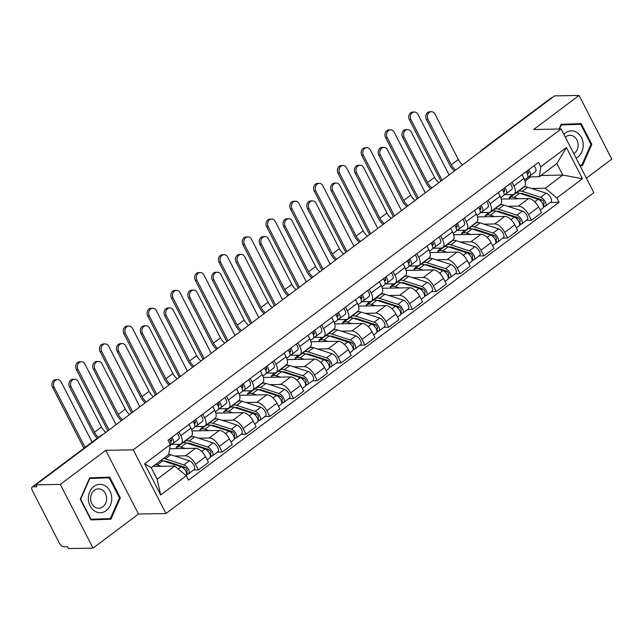 <?xml version="1.0" encoding="UTF-8"?>
<svg xmlns="http://www.w3.org/2000/svg" width="644" height="644" viewBox="0 0 644 644"><rect width="100%" height="100%" fill="white"/><g stroke="black" fill="none" stroke-linecap="round" stroke-linejoin="round"><path stroke-width="0.97" d="M586.386 178.187L611.8 159.132L579.069 95.449L554.54 95.9L35.774 484.868L60.303 484.409L93.034 548.1L138.476 514.025L165.959 513.518L593.849 192.693L561.117 129.009L133.236 449.834L105.745 450.341L60.303 484.409M93.034 548.1L68.505 548.551L67.548 546.7L63.732 546.764A4.363 2.117 -126.9 0 1 59.353 543.101L32.353 490.559A4.363 2.117 -126.9 0 1 32.2 487.017L101.277 435.223A4.363 2.117 53.1 0 1 101.985 435.006L32.908 486.8A4.363 2.117 -126.9 0 0 32.2 487.017M579.069 95.449L533.626 129.516L561.117 129.009M482.903 149.617L482.598 149.625A4.363 2.117 53.1 0 0 481.889 149.851L550.966 98.057A4.363 2.117 53.1 0 1 551.675 97.832L482.598 149.625A4.363 3.598 88.9 0 0 481.793 150.446M32.908 486.8L36.732 486.727L35.774 484.868M174.725 456.016L185.456 455.823A10.03 4.87 53.1 0 1 195.518 464.252L198.424 469.919L208.487 462.376L205.581 456.709A10.03 4.87 -126.9 0 0 195.518 448.272L169.63 448.755M181.165 443.796L191.228 436.246A10.03 4.87 -126.9 0 0 190.882 428.115L180.819 435.666A10.03 4.87 53.1 0 1 181.165 443.796A10.03 4.87 53.1 0 1 179.539 444.312L171.215 444.465M180.819 435.666L178.943 432.019M193.546 470.007L198.424 469.919M190.882 428.115L189.014 424.468M198.513 438.186L209.244 437.984A10.03 4.87 53.1 0 1 219.306 446.421L222.212 452.08L232.275 444.537L229.369 438.87A10.03 4.87 -126.9 0 0 219.306 430.442L192.017 430.941M188.402 438.371L188.869 438.363M202.731 414.181L204.607 417.827A10.03 4.87 53.1 0 1 204.953 425.958A10.03 4.87 53.1 0 1 203.327 426.473L195.011 426.626M178.34 445.64L177.672 444.344M217.334 452.177L222.212 452.08M204.953 425.958L215.024 418.415A10.03 4.87 -126.9 0 0 214.669 410.276L212.802 406.638M222.301 420.347L233.031 420.146A10.03 4.87 53.1 0 1 243.094 428.582L246 434.249L256.062 426.698L253.156 421.039A10.03 4.87 -126.9 0 0 243.094 412.603L215.804 413.11M212.19 420.532L212.657 420.524M226.519 396.342L228.395 399.988A10.03 4.87 53.1 0 1 228.741 408.119A10.03 4.87 53.1 0 1 227.115 408.634L218.799 408.787M202.127 427.809L201.459 426.505M241.122 434.338L246 434.249M228.741 408.119L238.811 400.576A10.03 4.87 -126.9 0 0 238.457 392.446L236.589 388.799M246.089 402.508L256.819 402.315A10.03 4.87 53.1 0 1 266.882 410.743L269.788 416.41L279.85 408.868L276.944 403.2A10.03 4.87 -126.9 0 0 266.882 394.764L239.592 395.271M235.978 402.701L236.445 402.693M250.315 378.511L252.182 382.158A10.03 4.87 53.1 0 1 252.529 390.288A10.03 4.87 53.1 0 1 250.902 390.803L242.587 390.956M225.915 409.97L225.247 408.674M264.909 416.499L269.788 416.41M252.529 390.288L262.599 382.737A10.03 4.87 -126.9 0 0 262.245 374.607L260.377 370.96M269.876 384.677L280.607 384.476A10.03 4.87 53.1 0 1 290.669 392.912L293.575 398.572L303.646 391.029L300.732 385.362A10.03 4.87 -126.9 0 0 290.669 376.933L263.38 377.432M259.765 384.862L260.232 384.854M274.103 360.672L275.97 364.319A10.03 4.87 53.1 0 1 276.324 372.449A10.03 4.87 53.1 0 1 274.69 372.965L266.375 373.118M249.703 392.132L249.035 390.836M288.697 398.668L293.575 398.572M276.324 372.449L286.387 364.898A10.03 4.87 -126.9 0 0 286.041 356.768L284.165 353.129M293.664 366.839L304.395 366.637A10.03 4.87 53.1 0 1 314.457 375.074L317.363 380.741L327.434 373.19L324.52 367.531A10.03 4.87 -126.9 0 0 314.457 359.094L287.168 359.602M283.553 367.024L284.02 367.016M297.89 342.833L299.758 346.48A10.03 4.87 53.1 0 1 300.112 354.611A10.03 4.87 53.1 0 1 298.478 355.126L290.162 355.279M273.491 374.301L272.823 372.997M312.485 380.829L317.363 380.741M300.112 354.611L310.175 347.068A10.03 4.87 -126.9 0 0 309.828 338.937L307.953 335.291M317.452 349L328.182 348.807A10.03 4.87 53.1 0 1 338.245 357.235L341.151 362.902L351.222 355.359L348.307 349.692A10.03 4.87 -126.9 0 0 338.253 341.256L310.955 341.763M307.341 349.193L307.808 349.185M321.678 325.003L323.546 328.649A10.03 4.87 53.1 0 1 323.9 336.78A10.03 4.87 53.1 0 1 322.266 337.295L313.95 337.448M297.278 356.462L296.61 355.166M336.273 362.991L341.151 362.902M323.9 336.78L333.962 329.229A10.03 4.87 -126.9 0 0 333.616 321.098L331.741 317.452M341.24 331.169L351.97 330.968A10.03 4.87 53.1 0 1 362.033 339.404L364.947 345.063L375.009 337.52L372.095 331.853A10.03 4.87 -126.9 0 0 362.041 323.425L334.743 323.924M331.129 331.354L331.596 331.346M345.466 307.164L347.341 310.811A10.03 4.87 53.1 0 1 347.688 318.941A10.03 4.87 53.1 0 1 346.053 319.456L337.738 319.609M321.066 338.623L320.398 337.327M360.06 345.16L364.947 345.063M347.688 318.941L357.75 311.39A10.03 4.87 -126.9 0 0 357.404 303.26L355.528 299.621M365.027 313.33L375.758 313.129A10.03 4.87 53.1 0 1 385.82 321.565L388.735 327.233L398.797 319.682L395.883 314.022A10.03 4.87 -126.9 0 0 385.828 305.586L358.531 306.093M354.916 313.515L355.383 313.507M369.254 289.325L371.129 292.972A10.03 4.87 53.1 0 1 371.475 301.102A10.03 4.87 53.1 0 1 369.849 301.617L361.526 301.77M344.854 320.793L344.186 319.488M383.848 327.321L388.735 327.233M371.475 301.102L381.538 293.559A10.03 4.87 -126.9 0 0 381.192 285.429L379.316 281.782M388.815 295.491L399.554 295.298A10.03 4.87 53.1 0 1 409.608 303.727L412.522 309.394L422.585 301.851L419.671 296.184A10.03 4.87 -126.9 0 0 409.616 287.747L382.319 288.254M378.704 295.685L379.171 295.677M393.041 271.494L394.917 275.141A10.03 4.87 53.1 0 1 395.263 283.271A10.03 4.87 53.1 0 1 393.637 283.787L385.313 283.94M368.642 302.954L367.974 301.658M407.636 309.482L412.522 309.394M395.263 283.271L405.326 275.721A10.03 4.87 -126.9 0 0 404.979 267.59L403.104 263.943M412.603 277.661L423.341 277.459A10.03 4.87 53.1 0 1 433.396 285.896L436.31 291.555L446.373 284.012L443.458 278.345A10.03 4.87 -126.9 0 0 433.404 269.908L406.114 270.416M402.492 277.846L402.959 277.838M416.829 253.656L418.705 257.302A10.03 4.87 53.1 0 1 419.051 265.433A10.03 4.87 53.1 0 1 417.425 265.948L409.101 266.101M392.429 285.115L391.761 283.819M431.424 291.651L436.31 291.555M419.051 265.433L429.113 257.882A10.03 4.87 -126.9 0 0 428.767 249.751L426.892 246.113M436.391 259.822L447.129 259.621A10.03 4.87 53.1 0 1 457.184 268.057L460.098 273.724L470.16 266.173L467.246 260.514A10.03 4.87 -126.9 0 0 457.192 252.078L429.902 252.585M426.28 260.007L426.747 259.999M440.617 235.817L442.492 239.463A10.03 4.87 53.1 0 1 442.839 247.594A10.03 4.87 53.1 0 1 441.212 248.109L432.889 248.262M416.217 267.284L415.549 265.98M455.211 273.813L460.098 273.724M442.839 247.594L452.901 240.051A10.03 4.87 -126.9 0 0 452.555 231.921L450.679 228.274M460.178 241.983L470.917 241.79A10.03 4.87 53.1 0 1 480.971 250.218L483.886 255.885L493.948 248.343L491.042 242.675A10.03 4.87 -126.9 0 0 480.979 234.239L453.69 234.746M450.067 242.176L450.534 242.168M464.404 217.986L466.28 221.625A10.03 4.87 53.1 0 1 466.626 229.763A10.03 4.87 53.1 0 1 465 230.278L456.676 230.431M440.005 249.445L439.345 248.149M478.999 255.974L483.886 255.885M466.626 229.763L476.689 222.212A10.03 4.87 -126.9 0 0 476.343 214.082L474.467 210.435M483.974 224.152L494.705 223.951A10.03 4.87 53.1 0 1 504.759 232.387L507.673 238.047L517.736 230.504L514.83 224.837A10.03 4.87 -126.9 0 0 504.767 216.4L477.478 216.907M473.855 224.337L474.322 224.329M488.192 200.147L490.068 203.794A10.03 4.87 53.1 0 1 490.414 211.924A10.03 4.87 53.1 0 1 488.788 212.439L480.464 212.592M463.801 231.607L463.133 230.311M502.795 238.135L507.673 238.047M490.414 211.924L500.477 204.373A10.03 4.87 -126.9 0 0 500.13 196.243L498.255 192.596M507.762 206.313L518.492 206.112A10.03 4.87 53.1 0 1 528.547 214.549L531.461 220.216L541.524 212.665L538.617 207.006A10.03 4.87 -126.9 0 0 528.555 198.569L501.265 199.077M497.643 206.499L498.118 206.491M511.98 182.308L513.856 185.955A10.03 4.87 53.1 0 1 514.202 194.085A10.03 4.87 53.1 0 1 512.576 194.601L504.252 194.754M487.589 213.776L486.92 212.472M526.583 220.304L531.461 220.216M514.202 194.085L524.264 186.543A10.03 4.87 -126.9 0 0 523.918 178.412L522.043 174.766M174.693 466.055L186.277 475.771L160.662 494.986L144.634 463.793L170.249 444.585L168.776 454.543L151.235 467.689L157.152 479.2L174.693 466.055L152.878 466.457M540.968 175.482L562.776 175.071L556.859 163.56L539.318 176.714L540.799 166.748L538.553 162.385L168.004 440.222L170.249 444.585M540.799 166.748L566.414 147.54L582.45 178.734L556.827 197.941L545.235 188.225L562.776 175.071L582.45 178.734M186.277 475.771L188.523 480.134L559.072 202.305L556.827 197.941M165.959 513.518L133.236 449.834M138.476 514.025L105.745 450.341M109.705 477.156L89.669 477.848L80.275 499.221L90.909 519.909L110.937 519.225L120.331 497.844L109.705 477.156M580.019 165.782L582.434 165.701L591.828 144.32L581.202 123.632L561.166 124.324L559.089 129.05M521.439 188.668L521.906 188.66M531.55 188.475L545.235 188.225M525.021 181.125L530.688 176.875M539.318 176.714L528.04 176.923M550.37 202.466L559.072 202.305M511.376 195.937L510.708 194.641M160.662 494.986L157.152 479.2M144.634 463.793L151.235 467.689M556.859 163.56L566.414 147.54M90.86 519.829L105.761 519.322L106.019 518.734M104.859 477.904L104.57 477.333M89.387 478.5L109.166 477.824L119.462 497.868L120.331 497.844M105.761 519.322L110.937 519.225M576.356 124.381L576.066 123.809M560.876 124.976L580.663 124.3L590.959 144.345L591.828 144.32M579.994 165.75L582.434 165.701M97.308 438.202A11.012 5.353 53.1 0 1 92.873 432.317L69.544 386.923A5.015 4.138 -91.1 0 1 69.407 381.884A5.015 4.138 -91.1 0 1 72.957 379.276L74.559 379.252A5.015 4.138 88.9 0 0 71.009 381.852A5.015 4.138 88.9 0 0 71.146 386.891L94.475 432.293A8.179 3.977 -126.9 0 0 98.508 437.308M94.475 432.293L101.494 427.028L78.165 381.634A5.015 4.138 88.9 0 0 74.559 379.252M170.555 441.623L171.264 441.237A2.616 1.272 -126.9 0 0 171.344 441.188A2.616 1.272 -126.9 0 0 170.692 438.202M171.578 439.941L170.129 440.729M170.974 444.593L172.882 443.555A5.45 2.648 -126.9 0 0 173.043 443.458A5.45 2.648 -126.9 0 0 171.795 437.381M178.372 439.441A5.45 2.648 -126.9 0 0 178.533 439.337A5.45 2.648 -126.9 0 0 177.285 433.259M170.29 445.503A5.45 2.648 -126.9 0 0 170.451 445.398A5.45 2.648 -126.9 0 0 169.203 439.321M101.494 427.028A8.179 3.977 -126.9 0 0 105.866 432.317M83.897 448.256L52.534 387.237A5.015 4.138 -91.1 0 1 52.397 382.198A5.015 4.138 -91.1 0 1 55.948 379.598L57.549 379.566A5.015 4.138 88.9 0 0 53.999 382.166A5.015 4.138 88.9 0 0 54.136 387.205L85.064 447.387M92.076 442.122L61.156 381.948A5.015 4.138 88.9 0 0 57.549 379.566M160.871 460.468A13.081 6.36 53.1 0 1 162.763 460.822L181.246 466.811A5.45 2.648 53.1 0 1 185.681 470.997A5.45 2.648 53.1 0 1 186.076 475.602M155.381 464.582A13.081 6.36 53.1 0 1 157.273 464.936L161.475 466.304M163.544 461.08A10.248 4.983 53.1 0 1 166.128 461.217L184.611 467.198A2.616 1.272 53.1 0 1 186.76 469.251A2.616 1.272 53.1 0 1 186.897 471.448A2.616 1.272 53.1 0 1 186.47 471.585L186.1 471.859M182.791 467.641L185.343 467.592M165.854 461.136L165.21 461.619M163.463 458.528A13.081 6.36 53.1 0 1 165.355 458.882L183.838 464.863A5.45 2.648 53.1 0 1 188.322 469.138A5.45 2.648 53.1 0 1 188.595 473.718A5.45 2.648 53.1 0 1 187.71 474L186.518 474.894M168.792 454.406A13.081 6.36 53.1 0 1 170.845 454.761L189.32 460.75A5.45 2.648 53.1 0 1 193.812 465.024A5.45 2.648 53.1 0 1 194.085 469.605L188.595 473.718M187.146 471.078L186.47 471.585L187.71 474M121.41 420.661A11.012 5.353 53.1 0 1 116.661 414.486L93.332 369.084A5.015 4.138 -91.1 0 1 93.195 364.045A5.015 4.138 -91.1 0 1 96.745 361.445L98.347 361.413A5.015 4.138 88.9 0 0 94.805 364.013A5.015 4.138 88.9 0 0 94.934 369.06L118.263 414.454A8.179 3.977 -126.9 0 0 122.634 419.743M118.263 414.454L125.282 409.198L101.953 363.796A5.015 4.138 88.9 0 0 98.347 361.413M194.351 423.784L195.052 423.398A2.616 1.272 -126.9 0 0 195.132 423.35A2.616 1.272 -126.9 0 0 194.48 420.371M195.365 422.102L193.916 422.891M194.762 426.763L196.67 425.724A5.45 2.648 -126.9 0 0 196.831 425.62A5.45 2.648 -126.9 0 0 195.583 419.542M202.16 421.603A5.45 2.648 -126.9 0 0 202.321 421.506A5.45 2.648 -126.9 0 0 201.073 415.428M194.077 427.664A5.45 2.648 -126.9 0 0 194.238 427.56A5.45 2.648 -126.9 0 0 192.991 421.49M125.282 409.198A8.179 3.977 -126.9 0 0 129.653 414.478M145.198 402.822A11.012 5.353 53.1 0 1 140.448 396.648L117.119 351.254A5.015 4.138 -91.1 0 1 116.991 346.206A5.015 4.138 -91.1 0 1 120.533 343.606L122.135 343.574A5.015 4.138 88.9 0 0 118.593 346.182A5.015 4.138 88.9 0 0 118.721 351.222L142.05 396.615A8.179 3.977 -126.9 0 0 146.421 401.904M142.05 396.615L149.07 391.359L125.741 345.965A5.015 4.138 88.9 0 0 122.135 343.574M218.139 405.945L218.839 405.567A2.616 1.272 -126.9 0 0 218.92 405.519A2.616 1.272 -126.9 0 0 218.268 402.532M219.153 404.263L217.704 405.06M218.549 408.924L220.457 407.885A5.45 2.648 -126.9 0 0 220.618 407.781A5.45 2.648 -126.9 0 0 219.371 401.703M225.947 403.772A5.45 2.648 -126.9 0 0 226.108 403.667A5.45 2.648 -126.9 0 0 224.861 397.589M217.865 409.826A5.45 2.648 -126.9 0 0 218.026 409.729A5.45 2.648 -126.9 0 0 216.778 403.651M149.07 391.359A8.179 3.977 -126.9 0 0 153.441 396.648M168.986 384.983A11.012 5.353 53.1 0 1 164.244 378.809L140.907 333.415A5.015 4.138 -91.1 0 1 140.778 328.376A5.015 4.138 -91.1 0 1 144.32 325.767L145.922 325.743A5.015 4.138 88.9 0 0 142.38 328.343A5.015 4.138 88.9 0 0 142.509 333.383L165.846 378.785A8.179 3.977 -126.9 0 0 170.217 384.066M165.846 378.785L172.858 373.52L149.529 328.126A5.015 4.138 88.9 0 0 145.922 325.743M241.927 388.115L242.627 387.728A2.616 1.272 -126.9 0 0 242.708 387.68A2.616 1.272 -126.9 0 0 242.055 384.693M242.941 386.432L241.492 387.221M242.337 391.085L244.245 390.047A5.45 2.648 -126.9 0 0 244.406 389.95A5.45 2.648 -126.9 0 0 243.158 383.872M249.735 385.933A5.45 2.648 -126.9 0 0 249.896 385.828A5.45 2.648 -126.9 0 0 248.648 379.751M241.653 391.995A5.45 2.648 -126.9 0 0 241.814 391.89A5.45 2.648 -126.9 0 0 240.566 385.812M172.858 373.52A8.179 3.977 -126.9 0 0 177.229 378.809M94.571 511.006A14.176 11.689 88.9 0 0 110.382 505.274A14.176 11.689 88.9 0 0 105.544 486.067A14.176 11.689 88.9 0 0 89.733 491.799A14.176 11.689 88.9 0 0 94.571 511.006M94.845 507.102A9.7 8.002 88.9 0 0 98.782 508.269A9.7 8.002 88.9 0 0 106.389 500.871A9.7 8.002 88.9 0 0 102.356 490.028A9.7 8.002 88.9 0 0 98.419 488.86A9.7 8.002 88.9 0 0 90.812 496.258A9.7 8.002 88.9 0 0 94.845 507.102M89.419 478.428L109.166 477.824M119.462 497.868L110.357 518.581L90.949 519.249L80.645 499.205L89.758 478.492M576.082 158.126A14.176 11.689 88.9 0 0 583.231 145.761A14.176 11.689 88.9 0 0 577.032 132.543A14.176 11.689 88.9 0 0 563.838 134.298M573.796 153.683A9.7 8.002 88.9 0 0 578.103 145.15A9.7 8.002 88.9 0 0 573.844 136.504A9.7 8.002 88.9 0 0 569.916 135.345A9.7 8.002 88.9 0 0 565.327 137.204M560.908 124.904L580.663 124.3M590.959 144.345L581.854 165.065L579.681 165.138M559.459 129.042L561.254 124.968M107.878 430.804L76.322 369.406A5.015 4.138 -91.1 0 1 76.185 364.359A5.015 4.138 -91.1 0 1 79.735 361.759L81.337 361.727A5.015 4.138 88.9 0 0 77.795 364.327A5.015 4.138 88.9 0 0 77.924 369.374L109.045 429.926M116.065 424.67L84.944 364.11A5.015 4.138 88.9 0 0 81.337 361.727M179.177 445.624L178.235 445.648L176.255 447.129L176.52 447.644M175.796 448.643A13.081 6.36 53.1 0 1 176.786 447.419L182.276 443.305A13.081 6.36 53.1 0 1 186.551 442.983L205.034 448.973A5.45 2.648 53.1 0 1 209.517 453.247A5.45 2.648 53.1 0 1 209.791 457.828L207.167 459.8M176.786 447.419A13.081 6.36 53.1 0 1 181.061 447.105L185.263 448.466M187.332 443.241A10.248 4.983 53.1 0 1 189.916 443.378L208.398 449.367A2.616 1.272 53.1 0 1 210.548 451.412A2.616 1.272 53.1 0 1 210.685 453.618A2.616 1.272 53.1 0 1 210.258 453.746L209.888 454.028M206.579 449.802L209.131 449.754M189.65 443.297L189.006 443.78M183.83 442.678A13.081 6.36 53.1 0 1 184.868 441.357A13.081 6.36 53.1 0 1 189.143 441.043L207.626 447.033A5.45 2.648 53.1 0 1 212.109 451.299A5.45 2.648 53.1 0 1 212.383 455.888A5.45 2.648 53.1 0 1 211.498 456.161L210.306 457.055M184.868 441.357L190.358 437.244A13.081 6.36 53.1 0 1 194.633 436.93L213.116 442.911A5.45 2.648 53.1 0 1 217.6 447.186A5.45 2.648 53.1 0 1 217.873 451.766L212.383 455.888M176.255 447.129L177.197 447.113M210.934 453.247L210.258 453.746L211.498 456.161M131.666 412.965L100.11 351.568A5.015 4.138 -91.1 0 1 99.981 346.528A5.015 4.138 -91.1 0 1 103.523 343.92L105.125 343.896A5.015 4.138 88.9 0 0 101.583 346.496A5.015 4.138 88.9 0 0 101.712 351.535L132.833 412.096M139.853 406.831L108.731 346.279A5.015 4.138 88.9 0 0 105.125 343.896M202.965 427.793L202.023 427.809L200.043 429.298L200.308 429.814M199.584 430.804A13.081 6.36 53.1 0 1 200.574 429.58L206.064 425.467A13.081 6.36 53.1 0 1 210.338 425.153L228.821 431.134A5.45 2.648 53.1 0 1 233.305 435.408A5.45 2.648 53.1 0 1 233.579 439.989L230.954 441.961M200.574 429.58A13.081 6.36 53.1 0 1 204.848 429.266L209.05 430.627M211.119 425.402A10.248 4.983 53.1 0 1 213.703 425.539L232.186 431.528A2.616 1.272 53.1 0 1 234.336 433.581A2.616 1.272 53.1 0 1 234.472 435.779A2.616 1.272 53.1 0 1 234.046 435.916L233.683 436.189M230.367 431.971L232.919 431.923M213.438 425.459L212.794 425.942M207.626 424.839A13.081 6.36 53.1 0 1 208.656 423.519A13.081 6.36 53.1 0 1 212.931 423.205L231.413 429.194A5.45 2.648 53.1 0 1 235.897 433.468A5.45 2.648 53.1 0 1 236.171 438.049A5.45 2.648 53.1 0 1 235.285 438.331L234.094 439.224M208.656 423.519L214.146 419.405A13.081 6.36 53.1 0 1 218.421 419.091L236.903 425.08A5.45 2.648 53.1 0 1 241.387 429.347A5.45 2.648 53.1 0 1 241.661 433.935L236.171 438.049M200.043 429.298L200.984 429.274M234.722 435.408L234.046 435.916L235.285 438.331M155.454 395.134L123.898 333.729A5.015 4.138 -91.1 0 1 123.769 328.69A5.015 4.138 -91.1 0 1 127.311 326.089L128.913 326.057A5.015 4.138 88.9 0 0 125.371 328.657A5.015 4.138 88.9 0 0 125.5 333.697L156.621 394.257M163.64 389L132.519 328.44A5.015 4.138 88.9 0 0 128.913 326.057M226.752 409.954L225.811 409.97L223.83 411.46L224.096 411.975M223.371 412.965A13.081 6.36 53.1 0 1 224.362 411.749L229.852 407.628A13.081 6.36 53.1 0 1 234.126 407.314L252.609 413.303A5.45 2.648 53.1 0 1 257.093 417.57A5.45 2.648 53.1 0 1 257.367 422.158L254.742 424.122M224.362 411.749A13.081 6.36 53.1 0 1 228.636 411.427L232.838 412.796M234.907 407.563A10.248 4.983 53.1 0 1 237.491 407.708L255.974 413.69A2.616 1.272 53.1 0 1 258.123 415.742A2.616 1.272 53.1 0 1 258.26 417.94A2.616 1.272 53.1 0 1 257.833 418.077L257.471 418.35M254.155 414.132L256.706 414.084M237.225 407.628L236.581 408.111M231.413 407A13.081 6.36 53.1 0 1 232.444 405.688A13.081 6.36 53.1 0 1 236.718 405.374L255.201 411.355A5.45 2.648 53.1 0 1 259.685 415.63A5.45 2.648 53.1 0 1 259.959 420.21A5.45 2.648 53.1 0 1 259.073 420.492L257.882 421.385M232.444 405.688L237.934 401.566A13.081 6.36 53.1 0 1 242.208 401.252L260.691 407.241A5.45 2.648 53.1 0 1 265.175 411.516A5.45 2.648 53.1 0 1 265.449 416.096L259.959 420.21M223.83 411.46L224.772 411.444M258.51 417.57L257.833 418.077L259.073 420.492M192.773 367.152A11.012 5.353 53.1 0 1 188.032 360.978L164.695 315.576A5.015 4.138 -91.1 0 1 164.566 310.537A5.015 4.138 -91.1 0 1 168.108 307.937L169.718 307.904A5.015 4.138 88.9 0 0 166.168 310.505A5.015 4.138 88.9 0 0 166.297 315.552L189.634 360.946A8.179 3.977 -126.9 0 0 194.005 366.235M189.634 360.946L196.645 355.689L173.317 310.287A5.015 4.138 88.9 0 0 169.718 307.904M265.714 370.276L266.415 369.889A2.616 1.272 -126.9 0 0 266.495 369.841A2.616 1.272 -126.9 0 0 265.843 366.863M266.729 368.593L265.28 369.382M266.125 373.254L268.033 372.216A5.45 2.648 -126.9 0 0 268.194 372.111A5.45 2.648 -126.9 0 0 266.946 366.034M273.523 368.094A5.45 2.648 -126.9 0 0 273.684 367.998A5.45 2.648 -126.9 0 0 272.436 361.92M265.441 374.156A5.45 2.648 -126.9 0 0 265.602 374.051A5.45 2.648 -126.9 0 0 264.354 367.982M196.645 355.689A8.179 3.977 -126.9 0 0 201.017 360.97M216.561 349.314A11.012 5.353 53.1 0 1 211.82 343.139L188.483 297.745A5.015 4.138 -91.1 0 1 188.354 292.698A5.015 4.138 -91.1 0 1 191.904 290.098L193.506 290.066A5.015 4.138 88.9 0 0 189.956 292.674A5.015 4.138 88.9 0 0 190.085 297.713L213.422 343.107A8.179 3.977 -126.9 0 0 217.793 348.396M213.422 343.107L220.433 337.85L197.104 292.457A5.015 4.138 88.9 0 0 193.506 290.066M289.502 352.437L290.203 352.059A2.616 1.272 -126.9 0 0 290.283 352.01A2.616 1.272 -126.9 0 0 289.631 349.024M290.524 350.755L289.067 351.552M289.921 355.416L291.829 354.377A5.45 2.648 -126.9 0 0 291.982 354.272A5.45 2.648 -126.9 0 0 290.734 348.195M297.311 350.264A5.45 2.648 -126.9 0 0 297.472 350.159A5.45 2.648 -126.9 0 0 296.224 344.081M289.228 356.317A5.45 2.648 -126.9 0 0 289.389 356.221A5.45 2.648 -126.9 0 0 288.142 350.143M220.433 337.85A8.179 3.977 -126.9 0 0 224.804 343.139M179.241 377.295L147.685 315.89A5.015 4.138 -91.1 0 1 147.557 310.851A5.015 4.138 -91.1 0 1 151.099 308.251L152.708 308.218A5.015 4.138 88.9 0 0 149.158 310.819A5.015 4.138 88.9 0 0 149.287 315.866L180.409 376.418M187.428 371.161L156.307 310.601A5.015 4.138 88.9 0 0 152.708 308.218M250.54 392.116L249.598 392.14L247.618 393.621L247.884 394.136M247.159 395.134A13.081 6.36 53.1 0 1 248.157 393.911L253.639 389.797A13.081 6.36 53.1 0 1 257.914 389.475L276.397 395.464A5.45 2.648 53.1 0 1 280.881 399.739A5.45 2.648 53.1 0 1 281.154 404.319L278.53 406.292M248.157 393.911A13.081 6.36 53.1 0 1 252.424 393.597L256.626 394.957M258.695 389.733A10.248 4.983 53.1 0 1 261.279 389.87L279.762 395.859A2.616 1.272 53.1 0 1 281.919 397.903A2.616 1.272 53.1 0 1 282.048 400.109A2.616 1.272 53.1 0 1 281.621 400.238L281.259 400.52M277.942 396.293L280.494 396.245M261.013 389.789L260.369 390.272M255.201 389.169A13.081 6.36 53.1 0 1 256.232 387.849A13.081 6.36 53.1 0 1 260.506 387.535L278.989 393.524A5.45 2.648 53.1 0 1 283.473 397.791A5.45 2.648 53.1 0 1 283.746 402.371A5.45 2.648 53.1 0 1 282.861 402.653L281.669 403.547M256.232 387.849L261.722 383.735A13.081 6.36 53.1 0 1 265.996 383.422L284.479 389.403A5.45 2.648 53.1 0 1 288.963 393.677A5.45 2.648 53.1 0 1 289.237 398.258L283.746 402.371M247.618 393.621L248.56 393.605M282.297 399.739L281.621 400.238L282.861 402.653M203.029 359.457L171.473 298.059A5.015 4.138 -91.1 0 1 171.344 293.02A5.015 4.138 -91.1 0 1 174.894 290.412L176.496 290.388A5.015 4.138 88.9 0 0 172.946 292.988A5.015 4.138 88.9 0 0 173.075 298.027L204.204 358.587M211.216 353.323L180.095 292.77A5.015 4.138 88.9 0 0 176.496 290.388M274.328 374.285L273.386 374.301L271.406 375.79L271.671 376.305M270.947 377.295A13.081 6.36 53.1 0 1 271.945 376.072L277.435 371.958A13.081 6.36 53.1 0 1 281.702 371.644L300.185 377.626A5.45 2.648 53.1 0 1 304.668 381.9A5.45 2.648 53.1 0 1 304.942 386.481L302.318 388.453M271.945 376.072A13.081 6.36 53.1 0 1 276.212 375.758L280.422 377.118M282.483 371.894A10.248 4.983 53.1 0 1 285.067 372.031L303.549 378.02A2.616 1.272 53.1 0 1 305.707 380.073A2.616 1.272 53.1 0 1 305.836 382.27A2.616 1.272 53.1 0 1 305.409 382.407L305.047 382.681M301.738 378.463L304.282 378.414M284.801 371.95L284.157 372.433M278.989 371.33A13.081 6.36 53.1 0 1 280.027 370.01A13.081 6.36 53.1 0 1 284.294 369.696L302.777 375.685A5.45 2.648 53.1 0 1 307.26 379.952A5.45 2.648 53.1 0 1 307.534 384.54A5.45 2.648 53.1 0 1 306.649 384.822L305.457 385.716M280.027 370.01L285.509 365.897A13.081 6.36 53.1 0 1 289.784 365.583L308.267 371.572A5.45 2.648 53.1 0 1 312.751 375.838A5.45 2.648 53.1 0 1 313.024 380.427L307.534 384.54M271.406 375.79L272.348 375.766M306.085 381.9L305.409 382.407L306.649 384.822M240.349 331.475A11.012 5.353 53.1 0 1 235.607 325.301L212.279 279.907A5.015 4.138 -91.1 0 1 212.142 274.867A5.015 4.138 -91.1 0 1 215.692 272.259L217.294 272.235A5.015 4.138 88.9 0 0 213.744 274.835A5.015 4.138 88.9 0 0 213.88 279.874L237.209 325.276A8.179 3.977 -126.9 0 0 241.581 330.557M237.209 325.276L244.221 320.012L220.892 274.618A5.015 4.138 88.9 0 0 217.294 272.235M313.29 334.606L313.998 334.22A2.616 1.272 -126.9 0 0 314.071 334.172A2.616 1.272 -126.9 0 0 313.419 331.185M314.312 332.924L312.855 333.713M313.709 337.577L315.616 336.538A5.45 2.648 -126.9 0 0 315.769 336.442A5.45 2.648 -126.9 0 0 314.522 330.364M321.106 332.425A5.45 2.648 -126.9 0 0 321.259 332.32A5.45 2.648 -126.9 0 0 320.012 326.242M313.024 338.486A5.45 2.648 -126.9 0 0 313.177 338.382A5.45 2.648 -126.9 0 0 311.929 332.304M244.221 320.012A8.179 3.977 -126.9 0 0 248.592 325.301M264.137 313.644A11.012 5.353 53.1 0 1 259.395 307.47L236.066 262.068A5.015 4.138 -91.1 0 1 235.929 257.028A5.015 4.138 -91.1 0 1 239.479 254.428L241.081 254.396A5.015 4.138 88.9 0 0 237.531 256.996A5.015 4.138 88.9 0 0 237.668 262.044L260.997 307.438A8.179 3.977 -126.9 0 0 265.368 312.726M260.997 307.438L268.009 302.173L244.68 256.779A5.015 4.138 88.9 0 0 241.081 254.396M337.078 316.768L337.786 316.381A2.616 1.272 -126.9 0 0 337.858 316.333A2.616 1.272 -126.9 0 0 337.206 313.354M338.1 315.085L336.643 315.874M337.496 319.746L339.404 318.708A5.45 2.648 -126.9 0 0 339.557 318.603A5.45 2.648 -126.9 0 0 338.309 312.525M344.894 314.586A5.45 2.648 -126.9 0 0 345.047 314.489A5.45 2.648 -126.9 0 0 343.799 308.412M336.812 320.648A5.45 2.648 -126.9 0 0 336.965 320.543A5.45 2.648 -126.9 0 0 335.717 314.473M268.009 302.173A8.179 3.977 -126.9 0 0 272.38 307.462M287.932 295.805A11.012 5.353 53.1 0 1 283.183 289.631L259.854 244.237A5.015 4.138 -91.1 0 1 259.717 239.19A5.015 4.138 -91.1 0 1 263.267 236.589L264.869 236.557A5.015 4.138 88.9 0 0 261.319 239.166A5.015 4.138 88.9 0 0 261.456 244.205L284.785 289.599A8.179 3.977 -126.9 0 0 289.156 294.888M284.785 289.599L291.796 284.342L268.468 238.948A5.015 4.138 88.9 0 0 264.869 236.557M360.865 298.929L361.574 298.55A2.616 1.272 -126.9 0 0 361.646 298.502A2.616 1.272 -126.9 0 0 360.994 295.516M361.888 297.246L360.431 298.043M361.284 301.907L363.192 300.869A5.45 2.648 -126.9 0 0 363.345 300.764A5.45 2.648 -126.9 0 0 362.097 294.686M368.682 296.755A5.45 2.648 -126.9 0 0 368.835 296.651A5.45 2.648 -126.9 0 0 367.587 290.573M360.6 302.809A5.45 2.648 -126.9 0 0 360.753 302.712A5.45 2.648 -126.9 0 0 359.505 296.634M291.796 284.342A8.179 3.977 -126.9 0 0 296.168 289.631M311.72 277.967A11.012 5.353 53.1 0 1 306.971 271.792L283.642 226.398A5.015 4.138 -91.1 0 1 283.505 221.359A5.015 4.138 -91.1 0 1 287.055 218.751L288.657 218.727A5.015 4.138 88.9 0 0 285.107 221.327A5.015 4.138 88.9 0 0 285.244 226.366L308.573 271.76A8.179 3.977 -126.9 0 0 312.944 277.049M308.573 271.76L315.584 266.503L292.255 221.109A5.015 4.138 88.9 0 0 288.657 218.727M384.653 281.098L385.362 280.712A2.616 1.272 -126.9 0 0 385.434 280.663A2.616 1.272 -126.9 0 0 384.782 277.677M385.676 279.416L384.218 280.204M385.072 284.068L386.98 283.03A5.45 2.648 -126.9 0 0 387.133 282.933A5.45 2.648 -126.9 0 0 385.885 276.856M392.47 278.916A5.45 2.648 -126.9 0 0 392.623 278.812A5.45 2.648 -126.9 0 0 391.375 272.734M384.388 284.978A5.45 2.648 -126.9 0 0 384.54 284.873A5.45 2.648 -126.9 0 0 383.293 278.796M315.584 266.503A8.179 3.977 -126.9 0 0 319.955 271.792M335.508 260.136A11.012 5.353 53.1 0 1 330.758 253.961L307.43 208.559A5.015 4.138 -91.1 0 1 307.293 203.52A5.015 4.138 -91.1 0 1 310.843 200.92L312.445 200.888A5.015 4.138 88.9 0 0 308.895 203.488A5.015 4.138 88.9 0 0 309.031 208.535L332.36 253.929A8.179 3.977 -126.9 0 0 336.732 259.218M332.36 253.929L339.372 248.665L316.043 203.271A5.015 4.138 88.9 0 0 312.445 200.888M408.441 263.259L409.149 262.873A2.616 1.272 -126.9 0 0 409.222 262.824A2.616 1.272 -126.9 0 0 408.578 259.846M409.463 261.577L408.006 262.366M408.86 266.238L410.767 265.199A5.45 2.648 -126.9 0 0 410.92 265.095A5.45 2.648 -126.9 0 0 409.681 259.017M416.257 261.078A5.45 2.648 -126.9 0 0 416.41 260.981A5.45 2.648 -126.9 0 0 415.163 254.903M408.175 267.139A5.45 2.648 -126.9 0 0 408.328 267.035A5.45 2.648 -126.9 0 0 407.089 260.957M339.372 248.665A8.179 3.977 -126.9 0 0 343.743 253.953M359.296 242.297A11.012 5.353 53.1 0 1 354.546 236.123L331.217 190.729A5.015 4.138 -91.1 0 1 331.08 185.681A5.015 4.138 -91.1 0 1 334.63 183.081L336.232 183.049A5.015 4.138 88.9 0 0 332.682 185.657A5.015 4.138 88.9 0 0 332.819 190.696L356.148 236.09A8.179 3.977 -126.9 0 0 360.519 241.379M356.148 236.09L363.16 230.834L339.831 185.44A5.015 4.138 88.9 0 0 336.232 183.049M432.229 245.42L432.937 245.042A2.616 1.272 -126.9 0 0 433.01 244.994A2.616 1.272 -126.9 0 0 432.366 242.007M433.251 243.738L431.794 244.535M432.647 248.399L434.555 247.36A5.45 2.648 -126.9 0 0 434.716 247.256A5.45 2.648 -126.9 0 0 433.468 241.178M440.045 243.247A5.45 2.648 -126.9 0 0 440.198 243.142A5.45 2.648 -126.9 0 0 438.958 237.064M431.963 249.3A5.45 2.648 -126.9 0 0 432.116 249.204A5.45 2.648 -126.9 0 0 430.876 243.126M363.16 230.834A8.179 3.977 -126.9 0 0 367.531 236.123M383.083 224.458A11.012 5.353 53.1 0 1 378.334 218.284L355.005 172.89A5.015 4.138 -91.1 0 1 354.868 167.851A5.015 4.138 -91.1 0 1 358.418 165.242L360.02 165.218A5.015 4.138 88.9 0 0 356.47 167.818A5.015 4.138 88.9 0 0 356.607 172.858L379.936 218.252A8.179 3.977 -126.9 0 0 384.307 223.54M379.936 218.252L386.955 212.995L363.619 167.601A5.015 4.138 88.9 0 0 360.02 165.218M456.016 227.59L456.725 227.203A2.616 1.272 -126.9 0 0 456.797 227.155A2.616 1.272 -126.9 0 0 456.153 224.168M457.039 225.907L455.582 226.696M456.435 230.56L458.343 229.522A5.45 2.648 -126.9 0 0 458.504 229.425A5.45 2.648 -126.9 0 0 457.256 223.347M463.833 225.408A5.45 2.648 -126.9 0 0 463.994 225.303A5.45 2.648 -126.9 0 0 462.746 219.226M455.751 231.47A5.45 2.648 -126.9 0 0 455.912 231.365A5.45 2.648 -126.9 0 0 454.664 225.287M386.955 212.995A8.179 3.977 -126.9 0 0 391.319 218.284M406.871 206.627A11.012 5.353 53.1 0 1 402.122 200.445L378.793 155.051A5.015 4.138 -91.1 0 1 378.656 150.012A5.015 4.138 -91.1 0 1 382.206 147.412L383.808 147.379A5.015 4.138 88.9 0 0 380.258 149.98A5.015 4.138 88.9 0 0 380.395 155.027L403.724 200.421A8.179 3.977 -126.9 0 0 408.095 205.71M403.724 200.421L410.743 195.156L387.406 149.762A5.015 4.138 88.9 0 0 383.808 147.379M479.804 209.751L480.513 209.364A2.616 1.272 -126.9 0 0 480.585 209.316A2.616 1.272 -126.9 0 0 479.941 206.338M480.827 208.068L479.378 208.857M480.223 212.729L482.131 211.691A5.45 2.648 -126.9 0 0 482.292 211.586A5.45 2.648 -126.9 0 0 481.044 205.508M487.621 207.569A5.45 2.648 -126.9 0 0 487.782 207.473A5.45 2.648 -126.9 0 0 486.534 201.395M479.539 213.631A5.45 2.648 -126.9 0 0 479.7 213.526A5.45 2.648 -126.9 0 0 478.452 207.448M410.743 195.156A8.179 3.977 -126.9 0 0 415.114 200.445M226.825 341.626L195.261 280.221A5.015 4.138 -91.1 0 1 195.132 275.181A5.015 4.138 -91.1 0 1 198.682 272.581L200.284 272.549A5.015 4.138 88.9 0 0 196.734 275.149A5.015 4.138 88.9 0 0 196.871 280.188L227.992 340.748M235.004 335.492L203.882 274.932A5.015 4.138 88.9 0 0 200.284 272.549M298.116 356.446L297.174 356.462L295.194 357.951L295.459 358.467M294.735 359.457A13.081 6.36 53.1 0 1 295.733 358.241L301.223 354.12A13.081 6.36 53.1 0 1 305.489 353.806L323.972 359.795A5.45 2.648 53.1 0 1 328.456 364.061A5.45 2.648 53.1 0 1 328.73 368.65L326.106 370.614M295.733 358.241A13.081 6.36 53.1 0 1 299.999 357.919L304.209 359.28M306.27 354.055A10.248 4.983 53.1 0 1 308.862 354.2L327.337 360.181A2.616 1.272 53.1 0 1 329.495 362.234A2.616 1.272 53.1 0 1 329.623 364.432A2.616 1.272 53.1 0 1 329.197 364.568L328.834 364.842M325.526 360.624L328.07 360.576M308.589 354.12L307.945 354.603M302.777 353.492A13.081 6.36 53.1 0 1 303.815 352.179A13.081 6.36 53.1 0 1 308.082 351.866L326.564 357.847A5.45 2.648 53.1 0 1 331.048 362.121A5.45 2.648 53.1 0 1 331.322 366.702A5.45 2.648 53.1 0 1 330.436 366.983L329.253 367.877M303.815 352.179L309.305 348.058A13.081 6.36 53.1 0 1 313.572 347.744L332.054 353.733A5.45 2.648 53.1 0 1 336.538 358.008A5.45 2.648 53.1 0 1 336.812 362.588L331.322 366.702M295.194 357.951L296.135 357.935M329.873 364.061L329.197 364.568L330.436 366.983M250.613 323.787L219.057 262.382A5.015 4.138 -91.1 0 1 218.92 257.342A5.015 4.138 -91.1 0 1 222.47 254.742L224.072 254.71A5.015 4.138 88.9 0 0 220.522 257.31A5.015 4.138 88.9 0 0 220.659 262.358L251.78 322.91M258.791 317.653L227.67 257.093A5.015 4.138 88.9 0 0 224.072 254.71M321.903 338.607L320.962 338.631L318.981 340.113L319.247 340.628M318.53 341.626A13.081 6.36 53.1 0 1 319.521 340.402L325.011 336.289A13.081 6.36 53.1 0 1 329.277 335.967L347.76 341.956A5.45 2.648 53.1 0 1 352.244 346.231A5.45 2.648 53.1 0 1 352.518 350.811L349.893 352.775M319.521 340.402A13.081 6.36 53.1 0 1 323.787 340.088L327.997 341.449M330.058 336.224A10.248 4.983 53.1 0 1 332.65 336.361L351.125 342.35A2.616 1.272 53.1 0 1 353.282 344.395A2.616 1.272 53.1 0 1 353.411 346.601A2.616 1.272 53.1 0 1 352.984 346.73L352.622 347.011M349.314 342.785L351.857 342.737M332.376 336.281L331.732 336.764M326.564 335.661A13.081 6.36 53.1 0 1 327.603 334.341A13.081 6.36 53.1 0 1 331.869 334.027L350.352 340.008A5.45 2.648 53.1 0 1 354.836 344.282A5.45 2.648 53.1 0 1 355.11 348.863A5.45 2.648 53.1 0 1 354.224 349.145L353.041 350.038M327.603 334.341L333.093 330.227A13.081 6.36 53.1 0 1 337.359 329.913L355.842 335.894A5.45 2.648 53.1 0 1 360.326 340.169A5.45 2.648 53.1 0 1 360.6 344.749L355.11 348.863M318.981 340.113L319.923 340.096M353.661 346.231L352.984 346.73L354.224 349.145M274.4 305.948L242.844 244.551A5.015 4.138 -91.1 0 1 242.708 239.504A5.015 4.138 -91.1 0 1 246.258 236.903L247.859 236.879A5.015 4.138 88.9 0 0 244.309 239.479A5.015 4.138 88.9 0 0 244.446 244.519L275.568 305.079M282.579 299.814L251.458 239.262A5.015 4.138 88.9 0 0 247.859 236.879M345.699 320.776L344.749 320.793L342.769 322.282L343.035 322.797M342.318 323.787A13.081 6.36 53.1 0 1 343.308 322.564L348.798 318.45A13.081 6.36 53.1 0 1 353.065 318.136L371.548 324.117A5.45 2.648 53.1 0 1 376.032 328.392A5.45 2.648 53.1 0 1 376.305 332.972L373.681 334.944M343.308 322.564A13.081 6.36 53.1 0 1 347.575 322.25L351.785 323.61M353.854 318.386A10.248 4.983 53.1 0 1 356.438 318.522L374.913 324.512A2.616 1.272 53.1 0 1 377.07 326.564A2.616 1.272 53.1 0 1 377.199 328.762A2.616 1.272 53.1 0 1 376.772 328.899L376.41 329.173M373.101 324.954L375.653 324.906M356.164 318.442L355.52 318.925M350.352 317.822A13.081 6.36 53.1 0 1 351.391 316.502A13.081 6.36 53.1 0 1 355.657 316.188L374.14 322.177A5.45 2.648 53.1 0 1 378.624 326.444A5.45 2.648 53.1 0 1 378.897 331.032A5.45 2.648 53.1 0 1 378.02 331.314L376.829 332.199M351.391 316.502L356.881 312.388A13.081 6.36 53.1 0 1 361.147 312.074L379.63 318.064A5.45 2.648 53.1 0 1 384.114 322.33A5.45 2.648 53.1 0 1 384.388 326.911L378.897 331.032M342.769 322.282L343.711 322.258M377.448 328.392L376.772 328.899L378.02 331.314M298.188 288.118L266.632 226.712A5.015 4.138 -91.1 0 1 266.495 221.673A5.015 4.138 -91.1 0 1 270.045 219.073L271.647 219.041A5.015 4.138 88.9 0 0 268.097 221.641A5.015 4.138 88.9 0 0 268.234 226.68L299.355 287.24M306.367 281.983L275.246 221.423A5.015 4.138 88.9 0 0 271.647 219.041M369.487 302.938L368.537 302.954L366.557 304.443L366.822 304.958M366.106 305.948A13.081 6.36 53.1 0 1 367.096 304.733L372.586 300.611A13.081 6.36 53.1 0 1 376.853 300.297L395.336 306.286A5.45 2.648 53.1 0 1 399.819 310.553A5.45 2.648 53.1 0 1 400.093 315.141L397.469 317.106M367.096 304.733A13.081 6.36 53.1 0 1 371.363 304.411L375.573 305.771M377.642 300.547A10.248 4.983 53.1 0 1 380.226 300.692L398.7 306.673A2.616 1.272 53.1 0 1 400.858 308.726A2.616 1.272 53.1 0 1 400.987 310.923A2.616 1.272 53.1 0 1 400.568 311.06L400.198 311.334M396.889 307.116L399.441 307.067M379.952 300.611L379.308 301.094M374.14 299.983A13.081 6.36 53.1 0 1 375.178 298.671A13.081 6.36 53.1 0 1 379.445 298.357L397.928 304.338A5.45 2.648 53.1 0 1 402.411 308.613A5.45 2.648 53.1 0 1 402.693 313.193A5.45 2.648 53.1 0 1 401.808 313.475L400.616 314.369M375.178 298.671L380.668 294.55A13.081 6.36 53.1 0 1 384.935 294.236L403.418 300.225A5.45 2.648 53.1 0 1 407.902 304.499A5.45 2.648 53.1 0 1 408.175 309.08L402.693 313.193M366.557 304.443L367.499 304.427M401.236 310.553L400.568 311.06L401.808 313.475M321.976 270.279L290.42 208.873A5.015 4.138 -91.1 0 1 290.283 203.834A5.015 4.138 -91.1 0 1 293.833 201.234L295.435 201.202A5.015 4.138 88.9 0 0 291.885 203.802A5.015 4.138 88.9 0 0 292.022 208.849L323.143 269.401M330.155 264.145L299.033 203.585A5.015 4.138 88.9 0 0 295.435 201.202M393.275 285.099L392.325 285.123L390.344 286.604L390.61 287.119M389.894 288.118A13.081 6.36 53.1 0 1 390.884 286.894L396.374 282.78A13.081 6.36 53.1 0 1 400.64 282.458L419.123 288.448A5.45 2.648 53.1 0 1 423.607 292.722A5.45 2.648 53.1 0 1 423.889 297.303L421.257 299.267M390.884 286.894A13.081 6.36 53.1 0 1 395.158 286.58L399.361 287.94M401.429 282.716A10.248 4.983 53.1 0 1 404.013 282.853L422.488 288.842A2.616 1.272 53.1 0 1 424.646 290.887A2.616 1.272 53.1 0 1 424.774 293.092A2.616 1.272 53.1 0 1 424.356 293.221L423.985 293.503M420.677 289.277L423.229 289.228M403.74 282.772L403.096 283.255M397.928 282.153A13.081 6.36 53.1 0 1 398.966 280.832A13.081 6.36 53.1 0 1 403.241 280.518L421.715 286.5A5.45 2.648 53.1 0 1 426.199 290.774A5.45 2.648 53.1 0 1 426.481 295.354A5.45 2.648 53.1 0 1 425.595 295.636L424.404 296.53M398.966 280.832L404.456 276.719A13.081 6.36 53.1 0 1 408.723 276.405L427.205 282.386A5.45 2.648 53.1 0 1 431.689 286.661A5.45 2.648 53.1 0 1 431.971 291.241L426.481 295.354M390.344 286.604L391.286 286.588M425.024 292.722L424.356 293.221L425.595 295.636M345.764 252.44L314.208 191.043A5.015 4.138 -91.1 0 1 314.071 185.995A5.015 4.138 -91.1 0 1 317.621 183.395L319.223 183.363A5.015 4.138 88.9 0 0 315.673 185.971A5.015 4.138 88.9 0 0 315.81 191.01L346.931 251.571M353.942 246.306L322.821 185.754A5.015 4.138 88.9 0 0 319.223 183.363M417.062 267.268L416.113 267.284L414.132 268.765L414.398 269.289M413.681 270.279A13.081 6.36 53.1 0 1 414.672 269.055L420.162 264.942A13.081 6.36 53.1 0 1 424.436 264.628L442.911 270.609A5.45 2.648 53.1 0 1 447.395 274.883A5.45 2.648 53.1 0 1 447.677 279.464L445.044 281.436M414.672 269.055A13.081 6.36 53.1 0 1 418.946 268.741L423.148 270.102M425.217 264.877A10.248 4.983 53.1 0 1 427.801 265.014L446.284 271.003A2.616 1.272 53.1 0 1 448.433 273.056A2.616 1.272 53.1 0 1 448.562 275.254A2.616 1.272 53.1 0 1 448.144 275.391L447.773 275.664M444.465 271.446L447.017 271.398M427.527 264.934L426.883 265.417M421.715 264.314A13.081 6.36 53.1 0 1 422.754 262.993A13.081 6.36 53.1 0 1 427.028 262.68L445.503 268.669A5.45 2.648 53.1 0 1 449.987 272.935A5.45 2.648 53.1 0 1 450.269 277.524A5.45 2.648 53.1 0 1 449.383 277.806L448.192 278.691M422.754 262.993L428.244 258.88A13.081 6.36 53.1 0 1 432.518 258.566L450.993 264.547A5.45 2.648 53.1 0 1 455.477 268.822A5.45 2.648 53.1 0 1 455.759 273.402L450.269 277.524M414.132 268.765L415.074 268.749M448.812 274.883L448.144 275.391L449.383 277.806M369.551 234.609L337.995 173.204A5.015 4.138 -91.1 0 1 337.858 168.165A5.015 4.138 -91.1 0 1 341.409 165.564L343.011 165.532A5.015 4.138 88.9 0 0 339.46 168.132A5.015 4.138 88.9 0 0 339.597 173.172L370.719 233.732M377.73 228.475L346.609 167.915A5.015 4.138 88.9 0 0 343.011 165.532M440.85 249.429L439.9 249.445L437.92 250.935L438.186 251.45M437.469 252.44A13.081 6.36 53.1 0 1 438.459 251.216L443.949 247.103A13.081 6.36 53.1 0 1 448.224 246.789L466.699 252.778A5.45 2.648 53.1 0 1 471.191 257.045A5.45 2.648 53.1 0 1 471.464 261.633L468.84 263.597M438.459 251.216A13.081 6.36 53.1 0 1 442.734 250.902L446.936 252.263M449.005 247.038A10.248 4.983 53.1 0 1 451.589 247.183L470.072 253.164A2.616 1.272 53.1 0 1 472.221 255.217A2.616 1.272 53.1 0 1 472.35 257.415A2.616 1.272 53.1 0 1 471.931 257.552L471.561 257.825M468.252 253.607L470.804 253.559M451.315 247.103L450.671 247.586M445.503 246.475A13.081 6.36 53.1 0 1 446.542 245.163A13.081 6.36 53.1 0 1 450.816 244.849L469.291 250.83A5.45 2.648 53.1 0 1 473.783 255.105A5.45 2.648 53.1 0 1 474.056 259.685A5.45 2.648 53.1 0 1 473.171 259.967L471.98 260.86M446.542 245.163L452.032 241.041A13.081 6.36 53.1 0 1 456.306 240.727L474.781 246.716A5.45 2.648 53.1 0 1 479.265 250.983A5.45 2.648 53.1 0 1 479.547 255.571L474.056 259.685M437.92 250.935L438.87 250.918M472.599 257.045L471.931 257.552L473.171 259.967M393.339 216.77L361.783 155.365A5.015 4.138 -91.1 0 1 361.646 150.326A5.015 4.138 -91.1 0 1 365.196 147.726L366.798 147.693A5.015 4.138 88.9 0 0 363.248 150.293A5.015 4.138 88.9 0 0 363.385 155.341L394.506 215.893M401.518 210.636L370.397 150.076A5.015 4.138 88.9 0 0 366.798 147.693M464.638 231.59L463.696 231.615L461.708 233.096L461.973 233.611M461.257 234.609A13.081 6.36 53.1 0 1 462.247 233.386L467.737 229.272A13.081 6.36 53.1 0 1 472.012 228.95L490.486 234.939A5.45 2.648 53.1 0 1 494.978 239.214A5.45 2.648 53.1 0 1 495.252 243.794L492.628 245.758M462.247 233.386A13.081 6.36 53.1 0 1 466.522 233.072L470.724 234.432M472.793 229.208A10.248 4.983 53.1 0 1 475.377 229.344L493.859 235.334A2.616 1.272 53.1 0 1 496.009 237.378A2.616 1.272 53.1 0 1 496.146 239.584A2.616 1.272 53.1 0 1 495.719 239.713L495.349 239.995M492.04 235.768L494.592 235.72M475.103 229.264L474.459 229.747M469.291 228.644A13.081 6.36 53.1 0 1 470.329 227.324A13.081 6.36 53.1 0 1 474.604 227.01L493.079 232.991A5.45 2.648 53.1 0 1 497.571 237.266A5.45 2.648 53.1 0 1 497.844 241.846A5.45 2.648 53.1 0 1 496.959 242.128L495.767 243.021M470.329 227.324L475.819 223.21A13.081 6.36 53.1 0 1 480.094 222.896L498.569 228.878A5.45 2.648 53.1 0 1 503.061 233.152A5.45 2.648 53.1 0 1 503.334 237.733L497.844 241.846M461.708 233.096L462.658 233.08M496.387 239.214L495.719 239.713L496.959 242.128M430.659 188.789A11.012 5.353 53.1 0 1 425.909 182.614L402.581 137.22A5.015 4.138 -91.1 0 1 402.444 132.173A5.015 4.138 -91.1 0 1 405.994 129.573L407.596 129.541A5.015 4.138 88.9 0 0 404.046 132.149A5.015 4.138 88.9 0 0 404.182 137.188L427.511 182.582A8.179 3.977 -126.9 0 0 431.883 187.871M427.511 182.582L434.531 177.325L411.194 131.931A5.015 4.138 88.9 0 0 407.596 129.541M503.592 191.912L504.3 191.534A2.616 1.272 -126.9 0 0 504.373 191.477A2.616 1.272 -126.9 0 0 503.729 188.499M504.614 190.23L503.165 191.027M504.011 194.891L505.918 193.852A5.45 2.648 -126.9 0 0 506.079 193.747A5.45 2.648 -126.9 0 0 504.832 187.67M511.408 189.739A5.45 2.648 -126.9 0 0 511.569 189.634A5.45 2.648 -126.9 0 0 510.322 183.556M503.326 195.792A5.45 2.648 -126.9 0 0 503.487 195.696A5.45 2.648 -126.9 0 0 502.24 189.618M434.531 177.325A8.179 3.977 -126.9 0 0 438.902 182.614M417.127 198.932L385.571 137.534A5.015 4.138 -91.1 0 1 385.434 132.487A5.015 4.138 -91.1 0 1 388.984 129.887L390.586 129.855A5.015 4.138 88.9 0 0 387.036 132.463A5.015 4.138 88.9 0 0 387.173 137.502L418.294 198.062M425.306 192.798L394.184 132.245A5.015 4.138 88.9 0 0 390.586 129.855M488.426 213.76L487.484 213.776L485.496 215.257L485.761 215.78M485.045 216.77A13.081 6.36 53.1 0 1 486.035 215.547L491.525 211.433A13.081 6.36 53.1 0 1 495.8 211.119L514.274 217.1A5.45 2.648 53.1 0 1 518.766 221.375A5.45 2.648 53.1 0 1 519.04 225.955L516.416 227.928M486.035 215.547A13.081 6.36 53.1 0 1 490.309 215.233L494.512 216.593M496.58 211.369A10.248 4.983 53.1 0 1 499.164 211.506L517.647 217.495A2.616 1.272 53.1 0 1 519.797 219.548A2.616 1.272 53.1 0 1 519.933 221.745A2.616 1.272 53.1 0 1 519.507 221.882L519.136 222.156M515.828 217.938L518.38 217.889M498.891 211.425L498.247 211.908M493.079 210.805A13.081 6.36 53.1 0 1 494.117 209.485A13.081 6.36 53.1 0 1 498.392 209.171L516.866 215.16A5.45 2.648 53.1 0 1 521.358 219.427A5.45 2.648 53.1 0 1 521.632 224.015A5.45 2.648 53.1 0 1 520.746 224.297L519.555 225.183M494.117 209.485L499.607 205.372A13.081 6.36 53.1 0 1 503.882 205.058L522.356 211.039A5.45 2.648 53.1 0 1 526.848 215.313A5.45 2.648 53.1 0 1 527.122 219.894L521.632 224.015M485.496 215.257L486.445 215.241M520.175 221.375L519.507 221.882L520.746 224.297M454.447 170.95A11.012 5.353 53.1 0 1 449.697 164.775L426.368 119.382A5.015 4.138 -91.1 0 1 426.231 114.342A5.015 4.138 -91.1 0 1 429.781 111.734L431.383 111.71A5.015 4.138 88.9 0 0 427.833 114.31A5.015 4.138 88.9 0 0 427.97 119.349L451.299 164.743A8.179 3.977 -126.9 0 0 455.67 170.032M451.299 164.743L458.319 159.487L434.99 114.093A5.015 4.138 88.9 0 0 431.383 111.71M527.38 174.081L528.088 173.695A2.616 1.272 -126.9 0 0 528.169 173.647A2.616 1.272 -126.9 0 0 527.516 170.66M528.402 172.399L526.953 173.188M527.798 177.052L529.706 176.013A5.45 2.648 -126.9 0 0 529.867 175.917A5.45 2.648 -126.9 0 0 528.619 169.839M535.196 171.9A5.45 2.648 -126.9 0 0 535.357 171.795A5.45 2.648 -126.9 0 0 534.109 165.717M527.114 177.961A5.45 2.648 -126.9 0 0 527.275 177.857A5.45 2.648 -126.9 0 0 526.027 171.779M458.319 159.487A8.179 3.977 -126.9 0 0 462.69 164.775M440.915 181.101L409.359 119.695A5.015 4.138 -91.1 0 1 409.222 114.656A5.015 4.138 -91.1 0 1 412.772 112.056L414.374 112.024A5.015 4.138 88.9 0 0 410.824 114.624A5.015 4.138 88.9 0 0 410.961 119.663L442.082 180.223M449.101 174.967L417.972 114.407A5.015 4.138 88.9 0 0 414.374 112.024M512.213 195.921L511.272 195.937L509.283 197.426L509.549 197.941M508.832 198.932A13.081 6.36 53.1 0 1 509.823 197.708L515.313 193.594A13.081 6.36 53.1 0 1 519.587 193.281L538.062 199.27A5.45 2.648 53.1 0 1 542.554 203.536A5.45 2.648 53.1 0 1 542.828 208.125L540.203 210.089M509.823 197.708A13.081 6.36 53.1 0 1 514.097 197.394L518.299 198.755M520.368 193.53A10.248 4.983 53.1 0 1 522.952 193.675L541.435 199.656A2.616 1.272 53.1 0 1 543.584 201.709A2.616 1.272 53.1 0 1 543.721 203.907A2.616 1.272 53.1 0 1 543.294 204.043L542.924 204.317M539.616 200.099L542.168 200.051M522.678 193.594L522.034 194.077M516.866 192.967A13.081 6.36 53.1 0 1 517.905 191.654A13.081 6.36 53.1 0 1 522.179 191.34L540.662 197.322A5.45 2.648 53.1 0 1 545.146 201.596A5.45 2.648 53.1 0 1 545.42 206.177A5.45 2.648 53.1 0 1 544.534 206.458L543.343 207.352M517.905 191.654L523.395 187.533A13.081 6.36 53.1 0 1 527.669 187.219L546.144 193.208A5.45 2.648 53.1 0 1 550.636 197.475A5.45 2.648 53.1 0 1 550.91 202.063L545.42 206.177M509.283 197.426L510.233 197.41M543.963 203.536L543.294 204.043L544.534 206.458M528.555 198.569L518.492 206.112M504.767 216.4L494.705 223.951M480.979 234.239L470.917 241.79M457.192 252.078L447.129 259.621M433.404 269.908L423.341 277.459M409.616 287.747L399.554 295.298M385.828 305.586L375.758 313.129M362.041 323.425L351.97 330.968M338.253 341.256L328.182 348.807M314.457 359.094L304.395 366.637M290.669 376.933L280.607 384.476M266.882 394.764L256.819 402.315M243.094 412.603L233.031 420.146M219.306 430.442L209.244 437.984M195.518 448.272L185.456 455.823M500.13 196.243L490.068 203.794M476.343 214.082L466.28 221.625M452.555 231.921L442.492 239.463M428.767 249.751L418.705 257.302M404.979 267.59L394.917 275.141M381.192 285.429L371.129 292.972M357.404 303.26L347.341 310.811M333.616 321.098L323.546 328.649M309.828 338.937L299.758 346.48M286.041 356.768L275.97 364.319M262.245 374.607L252.182 382.158M238.457 392.446L228.395 399.988M214.669 410.276L204.607 417.827M523.918 178.412L513.856 185.955M514.83 224.837L504.759 232.387M491.042 242.675L480.971 250.218M467.246 260.514L457.184 268.057M443.458 278.345L433.396 285.896M419.671 296.184L409.608 303.727M395.883 314.022L385.82 321.565M372.095 331.853L362.033 339.404M348.307 349.692L338.245 357.235M324.52 367.531L314.457 375.074M300.732 385.362L290.669 392.912M276.944 403.2L266.882 410.743M253.156 421.039L243.094 428.582M229.369 438.87L219.306 446.421M205.581 456.709L195.518 464.252M538.617 207.006L528.547 214.549M102.951 434.499A4.363 3.598 88.9 0 0 101.985 435.006L102.291 434.998M71.146 386.891L69.544 386.923M54.136 387.205L52.534 387.237M162.763 460.822L157.273 464.936M181.246 466.811L178.259 469.049M170.845 454.761L165.355 458.882M189.32 460.75L183.838 464.863M94.934 369.06L93.332 369.084M118.721 351.222L117.119 351.254M142.509 333.383L140.907 333.415M77.924 369.374L76.322 369.406M186.551 442.983L181.061 447.105M205.034 448.973L201.685 451.484M194.633 436.93L189.143 441.043M213.116 442.911L207.626 447.033M101.712 351.535L100.11 351.568M210.338 425.153L204.848 429.266M228.821 431.134L225.472 433.645M218.421 419.091L212.931 423.205M236.903 425.08L231.413 429.194M125.5 333.697L123.898 333.729M234.126 407.314L228.636 411.427M252.609 413.303L249.26 415.807M242.208 401.252L236.718 405.374M260.691 407.241L255.201 411.355M166.297 315.552L164.695 315.576M190.085 297.713L188.483 297.745M149.287 315.866L147.685 315.89M257.914 389.475L252.424 393.597M276.397 395.464L273.048 397.976M265.996 383.422L260.506 387.535M284.479 389.403L278.989 393.524M173.075 298.027L171.473 298.059M281.702 371.644L276.212 375.758M300.185 377.626L296.836 380.137M289.784 365.583L284.294 369.696M308.267 371.572L302.777 375.685M213.88 279.874L212.279 279.907M237.668 262.044L236.066 262.068M261.456 244.205L259.854 244.237M285.244 226.366L283.642 226.398M309.031 208.535L307.43 208.559M332.819 190.696L331.217 190.729M356.607 172.858L355.005 172.89M380.395 155.027L378.793 155.051M196.871 280.188L195.261 280.221M305.489 353.806L299.999 357.919M323.972 359.795L320.623 362.298M313.572 347.744L308.082 351.866M332.054 353.733L326.564 357.847M220.659 262.358L219.057 262.382M329.277 335.967L323.787 340.088M347.76 341.956L344.411 344.468M337.359 329.913L331.869 334.027M355.842 335.894L350.352 340.008M244.446 244.519L242.844 244.551M353.065 318.136L347.575 322.25M371.548 324.117L368.199 326.629M361.147 312.074L355.657 316.188M379.63 318.064L374.14 322.177M268.234 226.68L266.632 226.712M376.853 300.297L371.363 304.411M395.336 306.286L391.987 308.79M384.935 294.236L379.445 298.357M403.418 300.225L397.928 304.338M292.022 208.849L290.42 208.873M400.64 282.458L395.158 286.58M419.123 288.448L415.774 290.959M408.723 276.405L403.241 280.518M427.205 282.386L421.715 286.5M315.81 191.01L314.208 191.043M424.436 264.628L418.946 268.741M442.911 270.609L439.562 273.12M432.518 258.566L427.028 262.68M450.993 264.547L445.503 268.669M339.597 173.172L337.995 173.204M448.224 246.789L442.734 250.902M466.699 252.778L463.358 255.282M456.306 240.727L450.816 244.849M474.781 246.716L469.291 250.83M363.385 155.341L361.783 155.365M472.012 228.95L466.522 233.072M490.486 234.939L487.146 237.451M480.094 222.896L474.604 227.01M498.569 228.878L493.079 232.991M404.182 137.188L402.581 137.22M387.173 137.502L385.571 137.534M495.8 211.119L490.309 215.233M514.274 217.1L510.934 219.612M503.882 205.058L498.392 209.171M522.356 211.039L516.866 215.16M427.97 119.349L426.368 119.382M410.961 119.663L409.359 119.695M519.587 193.281L514.097 197.394M538.062 199.27L534.721 201.773M527.669 187.219L522.179 191.34M546.144 193.208L540.662 197.322M481.889 149.851A4.363 4.363 0 0 0 480.641 151.308M103.032 434.442A4.363 4.363 0 0 0 101.277 435.223M173.043 443.458L178.533 439.337M196.831 425.62L202.321 421.506M191.55 429.58L194.238 427.56M220.618 407.781L226.108 403.667M215.338 411.741L218.026 409.729M244.406 389.95L249.896 385.828M239.125 393.903L241.814 391.89M268.194 372.111L273.684 367.998M262.913 376.072L265.602 374.051M291.982 354.272L297.472 350.159M286.701 358.233L289.389 356.221M315.769 336.442L321.259 332.32M310.488 340.394L313.177 338.382M339.557 318.603L345.047 314.489M334.284 322.564L336.965 320.543M363.345 300.764L368.835 296.651M358.072 304.725L360.753 302.712M387.133 282.933L392.623 278.812M381.86 286.886L384.54 284.873M410.92 265.095L416.41 260.981M405.648 269.055L408.328 267.035M434.716 247.256L440.198 243.142M429.435 251.216L432.116 249.204M458.504 229.425L463.994 225.303M453.223 233.378L455.912 231.365M482.292 211.586L487.782 207.473M477.011 215.547L479.7 213.526M506.079 193.747L511.569 189.634M500.799 197.708L503.487 195.696M529.867 175.917L535.357 171.795M524.586 179.869L527.275 177.857"/></g></svg>

